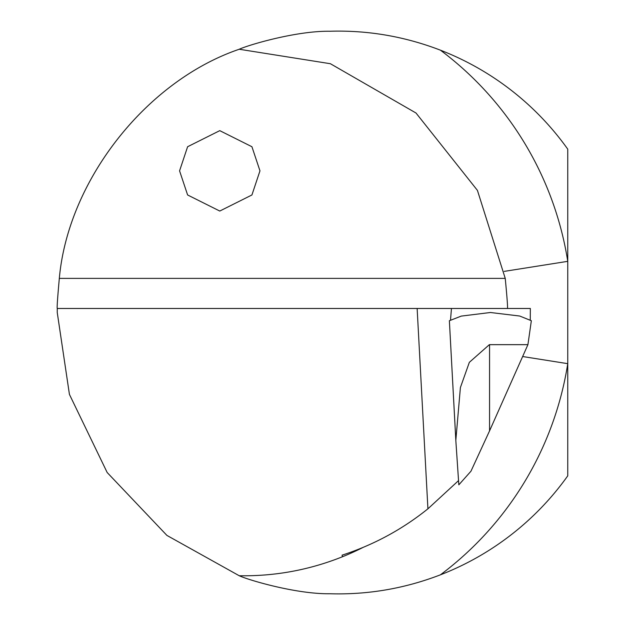 <?xml version="1.0" encoding="UTF-8"?>
<svg xmlns="http://www.w3.org/2000/svg" width="625" height="625" viewBox="0 0 625 625"><rect width="100%" height="100%" fill="white"/><g stroke="black" fill="none" stroke-linecap="round" stroke-linejoin="round"><path stroke-width="0.94" d="M179.57 170.852L187.609 194.969L219.773 211.047L251.93 194.969L259.969 170.852L251.93 146.734L219.773 130.648L187.609 146.734L179.57 170.852M440.406 574.836A281.383 281.383 0 0 0 567.758 475.836L567.758 363.664A327.609 327.609 0 0 1 440.406 574.836C404.633 588.578 367.812 594.883 329.953 593.75C296.32 594.234 248.594 580.078 239.242 575.75L166.914 535.414L107.172 472.516L69.43 394.406L57.242 312.5L57.273 308.477C56.859 308.133 57.547 298.102 59.32 278.383C68.039 180.492 146.219 80.93 239.242 49.25C248.477 44.961 296.312 30.758 329.875 31.25C367.719 30.102 404.562 36.406 440.406 50.164A327.609 327.609 0 0 1 567.758 261.336L567.758 149.164A281.383 281.383 0 0 0 440.406 50.164M527.914 344.672L489.562 430.859L470.945 471.234L458.828 484.836L455.82 440.406L460.398 387.547L469.344 362.336L489.375 344.656L527.922 344.656L531.344 320.719L527.922 344.656L489.562 430.859L489.562 344.656M455.68 437.398L449.375 320.727L461.281 316.094L490.406 312.5L519.695 316.031L531.344 320.719M450.539 319.719L451.453 308.477L530.344 308.477L530.266 319.695M522.656 356.531L567.758 363.664L567.758 261.336L504.227 271.383M458.539 480.609L427.922 508.812C402.18 529.492 373.562 544.938 342.078 555.164L342.406 556.781A263.297 263.297 0 0 0 363.148 547.375M342.406 556.781C309.289 570.008 274.906 576.336 239.242 575.75M239.242 49.25L330.391 63.719L416.008 113.016L477.43 190.391L505.242 278.383C507.141 298.141 507.867 308.172 507.43 308.477M427.922 508.812L417.141 308.477L57.273 308.477M417.141 308.477L451.453 308.477M59.32 278.383L505.242 278.383M449.375 320.727L455.828 440.406"/></g></svg>
